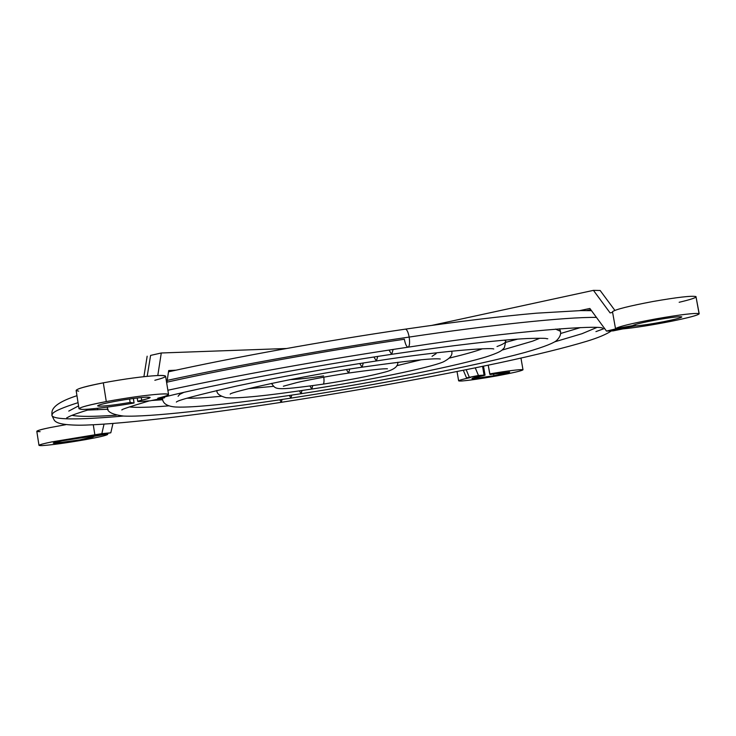 <?xml version="1.0" encoding="UTF-8"?>
<svg xmlns="http://www.w3.org/2000/svg" width="736" height="736" viewBox="0 0 736 736"><rect width="100%" height="100%" fill="white"/><g stroke="black" fill="none" stroke-linecap="round" stroke-linejoin="round"><path stroke-width="1.1" d="M488.226 365.194L489.734 373.888C508.355 370.769 519.395 369.362 522.854 369.684L523.002 369.803C521.576 370.907 512.854 372.931 496.837 375.884C514.142 372.674 522.808 370.613 522.854 369.684C519.395 369.362 508.355 370.769 489.734 373.888L490.001 374.532L509.597 372.039C509.551 372.591 504.316 373.833 493.902 375.756L493.589 373.934L493.902 375.756L473.165 378.709L493.902 375.756L509.68 372.103L490.001 374.532L488.226 365.194M480.81 376.252L471.905 378.589L473.165 378.709C470.332 378.718 472.88 377.899 480.81 376.252C484.858 375.397 485.953 375.02 484.076 375.093L478.464 375.489L475.272 367.871L478.464 375.489L469.338 377.292L466.192 369.711L469.338 377.292L484.076 375.093L482.568 366.372L484.076 375.093L485.052 375.13L480.81 376.252M106.6 433.651L107.704 434.396C106.536 435.436 98.9 437.221 84.806 439.751C66.304 442.952 52.136 444.894 42.292 445.602C52.136 444.894 66.304 442.952 84.806 439.751C102.249 436.558 109.535 434.691 106.683 434.139L92.902 436.522C94.769 436.825 90.473 437.929 80.012 439.843L54.915 443.265L54.786 442.456L54.915 443.265C51.474 443.293 53.875 442.483 62.1 440.827L53.24 443.118L54.915 443.265L80.012 439.843L93.582 436.678L92.846 436.209L106.683 434.139L106.6 433.651M87.851 436.862L62.1 440.827L110.805 432.796L112.958 423.494L110.805 432.796L87.851 436.862M463.33 370.291L466.514 377.844L469.338 377.292L466.514 377.844L463.33 370.291M161.156 398.489L150.346 400.78L164.551 397.78L157.734 398.259C170.945 394.965 171.819 393.567 160.365 394.054C165.508 393.732 168.231 393.889 168.553 394.505C168.286 395.361 164.68 396.612 157.734 398.259L164.551 397.78L164.763 396.382L164.551 397.78L161.156 398.489M150.604 355.405L147.182 376.326L150.604 355.405L161.285 352.986L150.604 355.405M157.789 375.516L161.285 352.986L286.516 348.505L161.285 352.986L157.789 375.516M168.553 394.505L165.609 376.243C165.278 375.535 162.536 375.296 157.384 375.535C142.996 376.409 124.973 378.838 103.307 382.821L106.288 401.571L103.307 382.821C86.314 386.124 77.252 388.645 76.121 390.393L79.01 408.765C80.178 407.21 89.268 404.809 106.288 401.571C127.972 397.633 145.995 395.122 160.365 394.054C145.995 395.122 127.972 397.633 106.288 401.571C83.49 406.051 75.247 408.646 81.549 409.354L79.01 408.765M133.336 398.48L134.053 403.006C114.466 406.539 87.198 409.851 81.549 409.354C87.198 409.851 114.466 406.539 134.053 403.006L130.143 402.436L129.6 398.995L130.143 402.436C115.423 404.92 105.018 406.171 98.928 406.198C105.018 406.171 115.423 404.92 130.143 402.436L134.053 403.006L133.474 398.461M141.257 397.56L141.68 400.182C147.071 398.986 149.896 398.084 150.153 397.486L146.298 397.173C138.23 397.679 127.558 399.124 114.282 401.506C103.914 403.457 98.357 404.91 97.594 405.858L98.928 406.198C95.524 405.72 100.639 404.156 114.282 401.506C127.558 399.124 138.23 397.679 146.298 397.173C152.453 397.035 150.917 398.038 141.68 400.182L141.257 397.56M699.062 313.628L695.971 296.571C691.72 295.605 677.424 297.243 653.08 301.475C628.967 306.038 615.443 309.442 612.49 311.696L615.508 328.624C618.498 326.591 632.058 323.325 656.199 318.826C680.57 314.603 694.858 312.874 699.062 313.628L699.2 313.794C698.032 315.238 688.648 317.759 671.048 321.338C651.526 325.146 635.462 327.676 622.858 328.909L613.116 330.887L622.858 328.909C635.462 327.676 651.526 325.146 671.048 321.338C689.853 317.492 699.191 314.925 699.062 313.628C694.858 312.874 680.57 314.603 656.199 318.826C632.058 323.325 618.498 326.591 615.508 328.624L632.684 325.643C634.524 324.42 642.574 322.488 656.816 319.847C642.574 322.488 634.524 324.42 632.684 325.643L615.508 328.624L612.49 311.696C615.443 309.442 628.967 306.038 653.08 301.475C677.424 297.243 691.72 295.605 695.971 296.571L699.062 313.628M635.113 324.585L635.361 325.928C641.912 325.441 651.342 324.024 663.66 321.687C674.958 319.433 681.012 317.851 681.812 316.94L681.757 316.866C679.457 316.379 671.14 317.372 656.816 319.847C671.14 317.372 679.457 316.379 681.757 316.866C681.573 317.704 675.538 319.304 663.66 321.687C651.342 324.024 641.912 325.441 635.361 325.928L635.113 324.585M409.17 337.07C487.894 325.33 565.561 316.912 596.436 317.409C565.561 316.912 487.894 325.33 409.17 337.07C408.213 332.148 406.971 329.507 405.462 329.13C406.971 329.507 408.213 332.148 409.17 337.07C335.993 347.769 238.427 364.881 167.201 380.392C238.427 364.881 335.993 347.769 409.17 337.07C409.934 342.562 409.63 345.92 408.278 347.134C409.63 345.92 409.934 342.562 409.17 337.07M604.56 328.458L595.93 331.614M554.797 341.798L581.983 333.712L596.675 327.557L581.983 333.712L554.797 341.798M405.398 329.139L405.462 329.13C457.488 321.577 501.179 316.259 536.553 313.177L580.538 310.61L591.477 310.666M123.252 416.052C77.124 420.081 53.323 419.842 51.842 415.343L52.661 413.522C54.694 411.047 63.149 407.431 78.053 402.666C63.149 407.431 54.694 411.047 52.661 413.522L51.842 415.343C52.725 413.439 46.791 405.472 76.958 395.701M167.863 390.236C233.156 376.078 326.112 359.361 408.057 347.19L408.057 347.19C406.548 346.812 405.306 344.163 404.358 339.25C332.074 349.821 234.545 367.089 166.925 382.168M78.559 405.904L68.761 411.093M72.082 415.343C79.166 416.769 93.914 416.714 116.316 415.178C93.914 416.714 79.166 416.769 72.082 415.343M505.494 340.06L505.788 341.256L504.445 340.152L505.788 341.256C505.77 342.654 502.844 344.402 497.012 346.527M449.392 358.101C464.83 354.366 475.815 351.265 482.356 348.809C475.815 351.265 464.83 354.366 449.392 358.101M299.405 390.899L301.107 393.705C244.002 402.39 194.635 408.02 175.61 407.008C167.228 406.364 162.858 403.595 162.472 398.71L162.408 398.222M183.807 392.38L179.713 394.367L178.066 396.29M187.1 398.213C194.7 398.369 206.098 397.725 221.288 396.281C206.098 397.725 194.7 398.369 187.1 398.213M290.085 379.61C297.786 379.371 308.964 378.138 323.619 375.912M396.75 365.7L421.323 359.748L396.75 365.7M432.032 356.325L436.126 353.63M248.363 388.691L273.534 386.326L248.363 388.691M555.56 329.093L560.446 331.292L555.56 329.093M502.09 350.088L532.616 341.154L539.847 338.247L532.616 341.154L502.09 350.088M129.297 406.944C136.684 407.735 149.868 407.376 168.848 405.849C149.868 407.376 136.684 407.735 129.297 406.944M107.548 407.082C106.38 411.553 111.789 414.552 123.777 416.079C149.905 417.156 216.274 409.529 290.968 398.112L291.741 395.122L290.968 398.112L289.358 395.471M164.68 396.906C214.608 384.45 308.936 366.62 391.708 354.301L393.125 349.444L391.708 354.301L388.994 350.078M216.936 390.43C216.504 393.447 219.512 395.867 225.97 397.679C238.16 398.691 266.772 395.821 311.806 389.05L312.699 385.664L311.806 389.05L309.976 386.032M230.202 394.156C228.841 392.463 298.871 376.206 362.075 367.19L363.28 362.958L362.075 367.19L359.738 363.52M323.076 384.155L323.196 384.118C324.015 383.493 324.217 381.174 323.803 377.163C324.217 381.174 324.015 383.493 323.196 384.118L323.076 384.155C271.474 391.368 276.506 389.114 271.4 383.419M283.342 386.225L296.884 382.573C302.928 381.064 327.63 376.17 348.616 373.042L349.729 369.095L348.616 373.042L346.435 369.628M301.217 393.677L301.935 390.531L301.217 393.677M176.373 402.104C176.934 400.494 197.073 395.122 236.79 385.995C278.788 377.08 325.33 368.736 376.418 360.953L377.734 356.426L376.418 360.953L373.906 357.015M51.842 415.343L54.289 420.274C56.24 422.869 61.235 424.93 78.853 425.206C112.764 425.104 195.049 415.665 281.318 402.316L282.035 399.473L281.318 402.316L279.8 399.814M175.968 370.18L168.7 370.548L175.968 370.18M586.537 310.574L590.76 309.69L586.537 310.574M589.867 308.467L579.674 310.629L589.867 308.467L606.492 331.08L620.715 327.722L635.361 325.928L606.492 331.08L613.116 330.887L606.492 331.08L589.867 308.467M699.2 313.794L695.971 296.571C696.872 297.491 691.27 299.396 679.162 302.284M600.144 290.49L614.864 310.362L600.144 290.49L593.437 290.361L600.144 290.49M431.995 325.358L593.437 290.361L431.995 325.358M612.619 312.386L610.107 312.91L593.437 290.361L610.107 312.91L612.619 312.386M140.309 401.506L137.752 401.424L141.68 400.182C137.052 401.267 136.602 401.709 140.309 401.506L150.346 400.78L140.309 401.506M147.163 356.196L143.906 376.666L147.163 356.196M78.678 391.129C72.34 390.172 80.546 387.403 103.307 382.821C124.973 378.838 142.996 376.409 157.384 375.535C168.866 375.25 168.02 376.832 154.845 380.282M166.75 383.327L168.7 370.548L166.75 383.327M162.481 398.774L155.498 400.255L162.481 398.774M104.034 424.148L101.844 433.642L110.805 432.796L101.844 433.642L51.888 441.894C39.229 444.535 36.027 445.768 42.292 445.602L38.99 445.372C39.376 444.71 43.672 443.56 51.888 441.894L94.898 435.059L93.279 424.782L94.898 435.059L101.844 433.642L104.034 424.148M470.396 377.568L466.514 377.844L470.396 377.568C458.73 380.126 455.878 381.266 461.831 380.99C469.642 380.337 481.307 378.635 496.837 375.884C481.307 378.635 469.642 380.337 461.831 380.99L458.638 380.843C458.979 380.254 462.898 379.169 470.396 377.568M40.112 431.655C33.838 431.692 37.021 430.358 49.662 427.653L65.835 424.672L49.662 427.653C41.455 429.346 37.168 430.569 36.8 431.305L38.99 445.372M97.686 408.278L97.336 409.786L97.686 408.278M520.959 358.092L523.002 369.803M107.548 433.458L107.704 434.396M560.556 333.509L580.502 327.575M168.507 371.818C233.919 357.337 324.935 340.888 405.462 329.13M87.382 410.099L108.174 409.216M290.996 398.112C379.178 384.542 475.456 366.013 525.127 352.415C546.057 346.444 554.337 342.562 556.545 340.556C559.857 337.327 561.163 334.236 560.446 331.292L559.608 328.79M505.908 342.304L517.73 339.094M151.754 400.485L162.711 399.74M121.946 409.998C120.529 409.74 129.674 406.695 149.38 400.853M391.764 354.292C453.459 345.212 498.75 339.949 527.629 338.514C552.543 337.842 544.162 338.891 547.786 338.735M451.6 351.164C452.999 354.789 450.193 358.386 443.192 361.956C429.079 367.945 367.742 380.549 311.843 389.05M362.121 367.181C407.716 360.741 433.762 358.018 440.275 359.002M397.826 362.259C398.213 366.565 393.723 369.895 384.358 372.25C370.245 375.967 349.83 379.932 323.113 384.146M348.662 373.042C370.834 369.895 383.76 368.488 387.449 368.8M505.788 341.256L504.39 347.64C502.053 349.876 502.826 351.182 488.851 356.003C462.061 364.982 376.722 382.232 301.144 393.696M376.473 360.944C440.192 350.962 490.884 347.383 493.764 348.993M66.709 417.827C69.506 416.962 65.651 416.732 91.393 408.903M611.414 330.924C606.133 334.429 597.945 337.861 586.85 341.237C565.68 347.622 536.857 354.752 500.36 362.618C433.182 376.85 360.18 390.08 281.345 402.307M408.121 347.18C518.374 330.105 599.288 325.045 602.572 328.155M137.2 397.992L137.752 401.424M458.638 380.843L457.038 371.542M483.506 366.178L485.052 375.13"/></g></svg>
